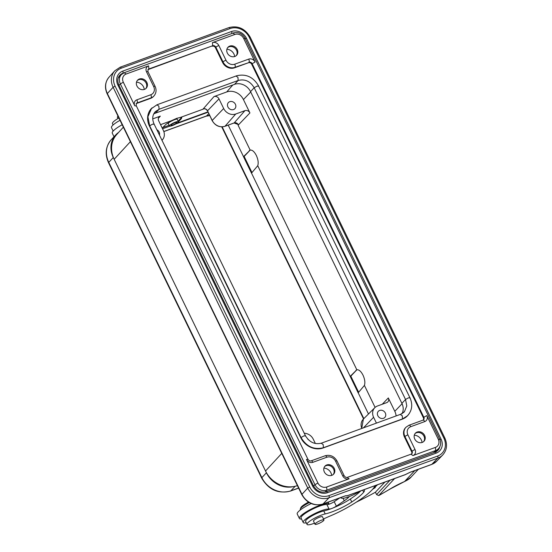 <?xml version="1.0" encoding="UTF-8"?>
<svg xmlns="http://www.w3.org/2000/svg" width="552" height="552" viewBox="0 0 552 552"><rect width="100%" height="100%" fill="white"/><g stroke="black" fill="none" stroke-linecap="round" stroke-linejoin="round"><path stroke-width="0.83" d="M414.78 470.601L404.582 481.51A25.93 5.168 154.1 0 0 390.271 488.865A3.367 1.373 -121.1 0 0 390.568 488.782L404.582 481.51C407.804 479.992 410.005 478.487 411.171 476.99L418.354 469.297M389.995 480.24L376.581 494.592L378.727 495.558L379.631 495.123M384.882 482.103L375.429 492.218L376.581 494.592L378.727 495.544L394.604 478.563M118.052 116.23A4.968 0.987 154.1 0 0 117.383 117.231L117.997 118.507M118.901 117.983A11.785 2.346 154.1 0 0 112.435 123.613L113.098 124.973M176.612 122.855A3.202 0.635 154.1 0 0 176.806 122.434A3.202 0.635 154.1 0 0 173.645 123.255A3.202 0.635 154.1 0 0 171.051 125.228A3.202 0.635 154.1 0 0 173.514 124.717A3.202 0.635 154.1 0 0 176.612 122.855M178.089 122.316A4.968 0.987 -25.9 0 1 173.287 125.207A4.968 0.987 -25.9 0 1 169.457 126.001A4.968 0.987 -25.9 0 1 173.494 122.937A4.968 0.987 -25.9 0 1 178.393 121.661A4.968 0.987 -25.9 0 1 178.089 122.316M120.025 120.301A14.821 2.953 154.1 0 0 111.476 127.622L113.146 131.072M372.669 489.231L375.332 487.588L373.807 487.809M373.911 488.009A58.429 11.64 154.1 0 0 377.561 484.766M376.147 485.284A56.746 11.309 -25.9 0 1 374.47 486.829M359.987 491.163A12.8 2.553 -25.9 0 1 341.778 498.201A12.8 2.553 -25.9 0 1 341.295 497.352M341.778 498.201L340.908 497.918A13.469 2.684 -25.9 0 1 340.48 497.649M317.814 523.876A4.968 0.987 -25.9 0 1 315.019 524.255A4.968 0.987 -25.9 0 1 319.056 521.192A4.968 0.987 -25.9 0 1 323.955 519.915A4.968 0.987 -25.9 0 1 317.814 523.876M322.52 516.962A5.051 1.007 154.1 0 0 322.52 516.762A5.051 1.007 154.1 0 0 318.621 517.562A5.051 1.007 154.1 0 0 313.736 520.508A5.051 1.007 154.1 0 0 313.432 521.171A5.051 1.007 154.1 0 0 313.584 521.302M375.029 485.691A33.679 6.714 -25.9 0 1 374.691 486.443A52.067 10.378 -25.9 0 1 348.043 507.157A33.679 6.714 -25.9 0 1 330.337 515.913A33.679 6.714 154.1 0 0 323.507 518.983M314.502 523.192A11.785 2.346 -25.9 0 1 307.05 524.4A11.785 2.346 -25.9 0 1 313.129 518.99A11.785 2.346 -25.9 0 1 325.218 513.926A21.894 4.361 154.1 0 0 351.762 502.003A40.951 8.163 154.1 0 0 363.699 492.191A18.52 3.691 154.1 0 0 364.382 490.259A18.52 3.691 154.1 0 0 363.789 489.783M228.211 125.125L243.529 156.671L250.159 150.096C252.243 149.806 254.286 151.565 256.287 155.374L256.349 155.512C258.157 159.528 258.619 162.93 257.743 165.717L251.512 173.107L350.203 376.361L356.833 369.785C358.924 369.495 360.967 371.254 362.961 375.063L363.03 375.201C364.831 379.217 365.293 382.619 364.423 385.406L358.186 392.796L368.481 413.993M250.339 150.054L249.276 150.634M357.013 369.743L355.95 370.323M358.655 392.272L350.817 376.14L356.564 370.102M227.659 47.651A5.893 5.127 -136.9 0 1 235.104 48.272A5.893 5.127 -136.9 0 1 236.228 55.662M227.341 53.089A5.893 5.127 43.1 0 0 236.587 55.317A5.893 5.127 43.1 0 0 235.78 47.548A5.893 5.127 43.1 0 0 227.976 47.265A5.893 5.127 43.1 0 0 227.341 53.089M137.269 80.557A5.893 5.127 -136.9 0 1 144.714 81.178A5.893 5.127 -136.9 0 1 145.838 88.568M136.944 86.002A5.893 5.127 43.1 0 0 146.197 88.223A5.893 5.127 43.1 0 0 145.39 80.454A5.893 5.127 43.1 0 0 137.586 80.171A5.893 5.127 43.1 0 0 136.944 86.002M136.137 103.714A2.525 2.194 -136.9 0 1 136.627 103.452L150.613 98.366A9.432 8.204 43.1 0 0 153.463 96.49L153.918 96.007A9.432 8.204 -136.9 0 1 151.062 97.876L137.082 102.969A2.525 2.194 43.1 0 0 136.316 103.472L136.199 105.632L307.899 459.209M324.666 466.502A5.893 5.127 -136.9 0 1 333.56 469.069A5.893 5.127 -136.9 0 1 333.242 474.513M334.236 468.344A5.893 5.127 43.1 0 0 324.99 466.116A5.893 5.127 43.1 0 0 325.79 473.885A5.893 5.127 43.1 0 0 333.601 474.168A5.893 5.127 43.1 0 0 334.236 468.344M415.063 433.589A5.893 5.127 -136.9 0 1 423.95 436.163A5.893 5.127 -136.9 0 1 423.632 441.6M424.626 435.431A5.893 5.127 43.1 0 0 415.38 433.21A5.893 5.127 43.1 0 0 416.18 440.979A5.893 5.127 43.1 0 0 423.991 441.262A5.893 5.127 43.1 0 0 424.626 435.431M433.686 452.64L435.652 450.536L326.901 490.128L325.087 492.067M326.901 490.128A9.432 8.204 -136.9 0 1 314.957 484.697L120.35 83.911L119.018 85.332M118.721 76.783A10.191 8.866 -136.9 0 1 119.812 76.259M436.949 450.328A10.191 8.866 -136.9 0 1 436.494 451.446M408.811 425.371A2.525 1.138 70 0 1 409.025 425.226A2.525 1.138 70 0 1 410.743 426.689A6.907 6.01 -136.9 0 0 407.907 434.886A2.525 0.504 154.1 0 0 404.94 436.563A9.432 8.204 -136.9 0 1 405.962 427.248L405.506 427.731A9.432 8.204 43.1 0 0 404.485 437.053L411.619 451.743A2.525 2.194 -136.9 0 1 411.571 453.951M439.475 439.364L438.26 439.206L426.799 415.601L423.839 417.271L252.154 63.694L251.684 64.191L423.377 417.767A2.525 2.194 -136.9 0 1 423.329 419.975M411.619 451.743L412.075 451.26A2.525 0.504 -25.9 0 1 415.042 449.576A5.051 4.395 43.1 0 1 412.965 455.572L435.424 447.403L435.631 450.48M326.881 490.072L326.674 486.988L349.126 478.819L347.208 477.487M349.126 478.819A5.051 4.395 43.1 0 1 342.73 475.907A2.525 0.504 -25.9 0 1 344.151 475.714L337.017 461.017A2.525 0.504 154.1 0 0 335.595 461.21A6.907 6.01 -136.9 0 0 326.846 457.228A2.525 1.138 -110 0 0 325.135 455.766L311.149 460.858A2.525 1.138 70 0 1 312.867 462.321A5.051 4.395 43.1 0 1 306.463 459.409L317.924 483.014L315.013 484.677M120.398 83.89L123.317 82.227L134.778 105.832L136.054 105.956M147.895 69.738A2.525 2.194 -136.9 0 1 148.385 69.476L212.686 45.747L148.847 68.979L148.605 65.861L126.153 74.03L124.248 72.767M212.223 46.237A2.525 2.194 -136.9 0 1 215.425 47.693L222.559 62.39A9.432 8.204 43.1 0 0 234.503 67.82L248.49 62.735A2.525 2.194 -136.9 0 1 251.684 64.191M232.999 33.182L234.904 34.445L212.444 42.614L212.686 45.74A2.525 2.194 43.1 0 1 215.873 47.21L215.425 47.693M252.154 63.694L255.107 62.024L243.646 38.419L244.867 38.578M152.097 107.826A17.678 15.38 43.1 0 0 151.338 108.571A17.678 15.38 43.1 0 0 149.426 126.042L300.792 437.77A17.678 15.38 43.1 0 0 323.189 447.955L402.284 419.161A17.678 15.38 43.1 0 0 407.631 415.649A17.678 15.38 43.1 0 0 408.321 414.849M409.273 413.586L407.411 415.835L402.505 418.92L323.417 447.713C313.964 450.052 306.498 446.658 301.019 437.522L149.654 125.801L147.908 116.748L151.579 108.344M258.35 86.229L257.135 86.077L254.168 87.754C250.256 81.227 244.922 78.805 238.167 80.475L237.94 77.342L236.035 76.079M153.725 113.974A12.627 10.985 -136.9 0 1 155.45 113.153L234.538 84.359A12.627 10.985 -136.9 0 1 250.539 91.632L401.904 403.36A12.627 10.985 -136.9 0 1 402.084 413.634M401.773 413.814L404.45 411.619L406.783 405.948L405.534 399.476L408.501 397.799L409.715 397.951M156.94 104.873L158.845 106.136L159.079 109.268L155.567 111.476L153.573 114.264M229.749 101.685A4.464 3.885 43.1 0 0 228.438 102.527A4.464 3.885 43.1 0 0 229.011 108.454A4.464 3.885 43.1 0 0 234.959 108.62A4.464 3.885 43.1 0 0 234.904 103.445A4.464 3.885 43.1 0 0 229.749 101.685M162.55 128.788L169.754 126.166M175.791 123.965L208.076 112.215M204.247 108.682L202.901 109.241L213.983 96.593A3.954 3.443 43.1 0 1 218.992 98.87L223.67 108.509A9.515 8.28 -136.9 0 0 235.745 114.002L244.915 110.662A3.954 3.443 43.1 0 1 249.925 112.939L238.091 125.249L250.159 150.096M159.445 135.026A4.464 3.885 43.1 0 0 156.865 129.72M152.731 118.894L160.315 116.134A3.954 3.443 43.1 0 0 159.045 116.996A3.954 3.443 43.1 0 0 158.686 120.819L163.364 130.465A9.515 8.28 -136.9 0 1 162.516 139.69A9.515 8.28 -136.9 0 1 161.977 140.242M308.437 439.799A4.464 3.885 43.1 0 0 307.781 439.137M304.255 433.258A9.515 8.28 -136.9 0 1 313.294 439.226L315.371 443.497M168.388 123.8L168.236 123.676C167.47 122.668 177.019 118.073 177.344 119.301L177.344 119.494M178.413 121.785L181.263 118.79L180.966 118.183L181.505 117.431M178.144 121.15L180.966 118.183M162.226 128.119L165.876 124.393L171.575 120.646L176.661 118.363L180.552 117.376L181.801 117.659L181.263 118.79M169.112 125.29L162.723 127.615M180.552 117.376L202.901 109.241M213.983 96.593L226.693 91.963A13.22 11.502 -136.9 0 1 243.439 99.581L249.925 112.939M160.549 124.655L171.575 120.646M207.911 111.877L177.22 123.055M235.745 114.002L225.002 126.263L234.172 122.923A3.388 2.946 -136.9 0 1 238.25 124.504L234.076 122.986A1.007 0.455 -109.9 0 0 234.172 122.923L244.915 110.662M238.25 124.504L238.091 125.249M379.672 410.44A4.464 3.885 43.1 0 0 378.361 411.281A4.464 3.885 43.1 0 0 378.934 417.208A4.464 3.885 43.1 0 0 384.882 417.374A4.464 3.885 43.1 0 0 384.827 412.199A4.464 3.885 43.1 0 0 379.672 410.44M376.429 423.101L373.601 417.277A9.515 8.28 -136.9 0 1 374.808 407.686A9.515 8.28 -136.9 0 1 377.513 405.982L386.69 402.643A3.954 3.443 43.1 0 0 387.814 401.932A3.954 3.443 43.1 0 0 388.311 397.944L394.804 411.302A13.22 11.502 -136.9 0 1 396.108 415.932M257.743 165.717L356.833 369.785M364.423 385.406L375.105 407.411M251.981 172.583L244.143 156.444L249.89 150.413M244.143 156.444L243.515 156.678M251.477 173.121L243.494 156.685M350.817 376.14L350.189 376.367L358.151 392.81M113.298 157.506L108.765 162.357A22.901 19.927 43.1 0 1 111.242 139.725L115.775 134.874A22.901 19.927 -136.9 0 0 113.298 157.506L114.16 159.286A25.261 21.976 43.1 0 1 116.665 134.578L123.358 127.16M293.222 486.636A25.261 21.976 43.1 0 1 265.526 471.008L266.395 472.788A22.901 19.927 -136.9 0 0 293.222 486.636A25.261 21.976 43.1 0 0 297.411 485.601M405.658 474.465A2.691 2.691 0 0 1 405.127 474.734A2.691 1.214 -110 0 0 405.354 474.582A2.691 1.428 57.3 0 0 405.658 474.465L409.957 472.353L431.609 464.473A2.691 1.214 -110 0 0 431.83 464.329L437.798 458.153L329.047 497.745L323.079 503.921L344.731 496.034L347.725 495.558A2.691 1.214 70 0 1 347.505 495.71A2.691 1.214 70 0 1 347.256 495.744M345.711 495.71A2.691 2.643 -39.2 0 0 347.725 495.558L405.354 474.582L410.184 472.208A2.691 1.214 70 0 1 409.957 472.353M115.775 134.874A22.901 19.927 -136.9 0 1 118.583 132.452M308.464 502.134A10.778 2.146 154.1 0 0 300.799 507.743L300.322 509.034A11.785 2.346 154.1 0 0 300.309 509.565L300.454 509.875M309.258 502.617A11.785 2.346 154.1 0 0 300.322 509.034M375.436 492.232A87.561 17.45 -25.9 0 1 356.281 502.161M306.291 522.834A14.821 2.953 -25.9 0 1 303.2 522.468A14.821 2.953 -25.9 0 1 313.515 514.209A14.821 2.953 -25.9 0 1 329.075 509.054A5.051 1.007 154.1 0 0 331.441 508.585A21.894 4.361 -25.9 0 1 323.776 510.959A11.785 2.346 154.1 0 0 311.687 516.023A11.785 2.346 154.1 0 0 305.608 521.433L307.05 524.4M339.797 497.897L334.202 501.685A5.051 1.007 -25.9 0 1 326.915 504.604A14.821 2.953 154.1 0 0 311.356 509.751A14.821 2.953 154.1 0 0 301.04 518.017L303.2 522.468M360.76 490.887A40.951 8.163 -25.9 0 1 350.32 499.036A21.894 4.361 -25.9 0 1 332.608 508.137A5.051 1.007 154.1 0 0 336.368 506.136L344.275 500.788A18.52 3.691 154.1 0 0 349.25 496.593M122.185 124.738A16.505 3.291 154.1 0 0 113.043 131.19A16.505 3.291 154.1 0 0 112.263 133.108L114.029 136.744M311.176 503.569A16.505 3.291 154.1 0 0 297.997 512.083A16.505 3.291 154.1 0 0 297.217 514.002L299.384 518.452A16.505 3.291 -25.9 0 1 300.157 516.534A16.505 3.291 -25.9 0 1 316.027 506.805A16.505 3.291 -25.9 0 1 329.068 504.038A16.505 3.291 -25.9 0 1 329.123 504.19M301.53 519.025A16.505 3.291 -25.9 0 1 299.384 518.452M390.271 488.865A88.575 17.65 -25.9 0 1 378.727 495.544M295.134 486.277L290.869 490.838L298.584 488.03M226.893 49.259A7.576 6.59 -136.9 0 1 234.669 56.532M136.503 82.172A7.576 6.59 -136.9 0 1 144.279 89.438M150.613 98.366L151.062 97.876A2.525 1.138 -110 0 0 150.834 94.744L136.855 99.836A2.525 1.138 70 0 1 137.082 102.969L136.627 103.452M323.9 468.11A7.576 6.59 -136.9 0 1 331.683 475.382M414.297 435.204A7.576 6.59 -136.9 0 1 422.073 442.476M326.674 486.988A6.907 6.01 -136.9 0 1 317.924 483.014M313.633 486.112L314.957 484.697M120.35 83.911A9.432 8.204 -136.9 0 1 121.364 74.589L118.225 77.949M123.317 82.227A6.907 6.01 -136.9 0 1 126.153 74.03M122.903 73.209A10.115 8.804 43.1 0 0 119.936 75.12C117.548 77.777 117.183 81.068 118.852 84.987L117.907 85.118A11.799 10.267 43.1 0 1 122.751 71.111A1.684 0.759 70 0 1 122.903 73.209L122.585 73.533M435.238 452.116A10.115 8.804 43.1 0 0 438.074 450.128A10.115 8.804 43.1 0 0 439.903 446.575M326.177 491.832A1.684 0.759 70 0 1 326.322 491.728A1.684 0.759 70 0 1 327.467 492.701L436.218 453.109A1.684 0.759 -110 0 0 435.073 452.136A1.684 0.759 -110 0 0 434.928 452.24M439.951 439.62L441.062 439.102A11.799 10.267 43.1 0 1 436.218 453.109M441.062 439.102L246.454 38.316L245.323 38.84M231.674 33.582A1.684 0.759 -110 0 0 231.502 31.519A11.799 10.267 43.1 0 1 246.454 38.316M122.751 71.111L231.502 31.519M117.907 85.118L312.515 485.905L313.46 485.774L118.852 84.987M312.515 485.905A11.799 10.267 43.1 0 0 327.467 492.701M435.369 452.026L438.509 448.666A9.432 8.204 -136.9 0 1 435.652 450.536M438.26 439.206A6.907 6.01 -136.9 0 1 435.424 447.403M426.799 415.601A5.051 4.395 43.1 0 1 424.723 421.597A2.525 1.138 -110 0 0 423.011 420.134L423.556 419.782A2.525 2.194 43.1 0 0 423.832 417.284L423.377 417.767M424.723 421.597L410.743 426.689M411.254 454.11L411.799 453.758A2.525 2.194 43.1 0 0 412.075 451.26L404.94 436.563L404.485 437.053M407.907 434.886L415.042 449.576M412.965 455.572L411.047 454.248M342.73 475.907L335.595 461.21M326.846 457.228L312.867 462.321M306.463 459.409L307.747 459.54M136.855 99.836A5.051 4.395 43.1 0 0 134.778 105.832M150.834 94.744A6.907 6.01 -136.9 0 0 153.67 86.547A2.525 0.504 -25.9 0 1 155.091 86.353L147.957 71.656A2.525 0.504 154.1 0 0 146.535 71.857A5.051 4.395 43.1 0 1 148.605 65.861M148.385 69.476L148.847 68.986A2.525 2.194 43.1 0 0 148.074 69.497L147.957 71.656M153.67 86.547L146.535 71.857M222.559 62.39L223.015 61.907L215.873 47.21A2.525 0.504 154.1 0 1 218.847 45.526L225.982 60.223A2.525 0.504 -25.9 0 0 223.015 61.907A9.432 8.204 -136.9 0 0 234.959 67.337L234.503 67.82M252.14 63.701A2.525 2.194 43.1 0 0 248.938 62.245A2.525 1.138 -110 0 0 248.71 59.112A5.051 4.395 43.1 0 1 255.107 62.024M248.49 62.735L234.959 67.337A2.525 1.138 70 0 0 234.724 64.198L248.71 59.112M234.724 64.198A6.907 6.01 -136.9 0 1 225.982 60.223M218.847 45.526A5.051 4.395 43.1 0 0 212.444 42.614M234.904 34.445A6.907 6.01 -136.9 0 1 243.646 38.419M254.168 87.754L250.539 91.632M234.538 84.359L238.167 80.475M401.904 403.36L405.534 399.476L254.175 87.747M402.484 418.864L402.277 415.787L400.345 414.469M321.34 443.187L400.566 414.31M321.25 443.263L323.182 444.581L323.389 447.658M301.068 437.508L303.986 435.845L305.256 435.983M153.891 124.262L152.621 124.124L149.702 125.787M238.181 80.468L159.086 109.261L155.45 113.153M163.806 131.514L206.593 115.934L208.76 113.622M212.285 120.612L212.203 120.439A10.088 8.777 43.1 0 0 225.002 126.263A1.007 0.455 70 0 1 224.905 126.325A1.007 0.455 70 0 1 224.788 126.332M233.965 122.999A1.007 0.455 -109.9 0 0 234.076 122.986L224.905 126.325C219.496 127.691 215.239 125.78 212.134 120.577L207.607 110.973M218.992 98.87L207.524 110.8L212.203 120.439L223.67 108.509M203.605 108.751A3.388 2.946 -136.9 0 1 207.524 110.8L207.455 110.938C206.593 109.448 205.392 108.723 203.867 108.765M160.315 116.134L158.362 118.356M226.693 91.963L232.813 84.987M250.718 92.005L243.439 99.581M394.804 411.302L402.077 403.733M382.246 404.257L388.311 397.944M361.684 428.469L363.409 419.044A10.088 8.777 43.1 0 0 361.795 428.428M373.601 417.277L363.471 427.814M209.739 115.644L206.296 116.134A3.443 1.552 -110 0 0 206.593 115.934A10.398 9.046 -136.9 0 1 209.622 115.402M222.159 126.85L363.837 418.623M266.395 472.788L261.855 477.646L108.765 162.357A3.367 0.669 154.1 0 0 108.558 162.799L261.655 478.087A3.367 0.669 -25.9 0 1 261.855 477.646A22.901 19.927 43.1 0 0 290.869 490.838A3.367 1.518 70 0 1 290.58 491.032L298.625 488.106M281.762 453.385L265.526 471.008L114.16 159.286L130.403 141.664M345.773 495.696L344.503 496.186A2.691 1.214 -110 0 0 344.731 496.034M323.079 503.921A2.691 1.214 70 0 1 322.858 504.066C313.874 506.315 306.857 503.176 301.806 494.661A2.691 0.538 -25.9 0 1 301.965 494.309A16.67 14.504 43.1 0 0 323.079 503.921M107.35 93.523L301.965 494.309L307.733 488.051L113.119 87.264L107.35 93.523A2.691 0.538 154.1 0 0 107.191 93.874C104.438 87.644 105.039 82.089 109.006 77.218A16.67 14.504 43.1 0 0 107.35 93.523M410.184 472.208L431.83 464.329A16.67 14.504 43.1 0 0 436.722 461.175L442.732 454.972A16.822 14.635 -136.9 0 1 437.798 458.153A1.684 0.759 -110 0 0 437.646 456.055L328.895 495.648A1.684 0.759 70 0 1 329.047 497.745A16.822 14.635 -136.9 0 1 307.733 488.051L309.713 486.926L115.106 86.14L113.119 87.264A16.822 14.635 -136.9 0 1 114.788 70.801L120.177 67.192A1.684 0.759 70 0 1 121.323 68.165A15.139 13.172 -136.9 0 0 115.106 86.14M120.032 67.296A1.684 0.759 70 0 1 120.177 67.192L228.928 27.6A1.684 0.759 -110 0 0 228.783 27.703M250.201 37.17L249.256 37.301A15.139 13.172 -136.9 0 0 230.074 28.573A1.684 0.759 -110 0 0 228.928 27.6C237.967 25.344 245.053 28.531 250.201 37.17L444.815 437.957L443.863 438.088L249.256 37.301M443.863 438.088A15.139 13.172 -136.9 0 1 437.646 456.055M328.895 495.648A15.139 13.172 -136.9 0 1 309.713 486.926M230.074 28.573L121.323 68.165M329.075 509.054L326.915 504.604M331.441 508.585L332.608 508.137M334.202 501.685L336.368 506.136M344.275 500.788L343.054 498.283M363.699 492.191L362.712 490.169M350.32 499.036L351.762 502.003M323.776 510.959L325.218 513.926M404.485 481.627L411.067 477.101M390.568 488.782L379.493 495.199M178.393 121.661L177.192 119.177M169.457 126.001L168.236 123.482M313.426 520.971L315.019 524.255M322.361 516.631L323.955 519.915M124.435 72.567L121.364 74.589M313.46 485.774C316.717 491.094 321.002 493.081 326.322 491.728L435.073 452.136L438.074 450.128M438.509 448.666C440.875 445.837 441.269 442.621 439.682 439.012M423.011 420.134L409.025 425.226L405.962 427.248M411.261 454.103L347.422 477.342C346.249 477.708 345.159 477.163 344.151 475.714M337.017 461.017C334.188 456.235 330.227 454.482 325.135 455.766M311.149 460.858C309.982 461.217 308.892 460.665 307.892 459.216M153.918 96.007C156.285 93.178 156.678 89.962 155.091 86.353M233.22 33.023L124.469 72.616M245.067 38.226C242.245 33.444 238.285 31.692 233.185 32.975M245.026 38.24L439.64 439.026M258.557 85.87C253.189 76.831 245.757 73.506 236.249 75.879M409.881 397.612L258.515 85.891M404.167 411.958L403.629 412.53M400.593 414.331L404.485 411.654M407.411 415.828C412.13 410.653 412.965 404.575 409.915 397.592M305.394 435.645C309.479 442.318 314.847 444.815 321.505 443.125M155.533 111.442C152.414 114.74 151.91 118.901 154.029 123.924L305.415 435.645M155.257 111.78L154.719 112.36M157.161 104.673L151.172 108.806M236.256 75.921L157.168 104.714M162.516 139.69L161.998 140.284M374.808 407.686L363.409 419.044M206.296 116.134L163.834 131.59M221.732 126.856L363.547 418.913M111.242 139.725C105.625 146.425 104.728 154.118 108.558 162.799M261.655 478.087C268.596 489.796 278.243 494.116 290.58 491.032M405.127 474.734L347.505 495.71A2.691 2.691 0 0 1 345.869 495.779M344.503 496.186L322.858 504.066M301.806 494.661L107.191 93.874M109.006 77.218L114.788 70.801M436.722 461.175L431.609 464.473M442.732 454.972C446.954 450.115 447.651 444.443 444.815 437.957M329.068 504.038L328.15 502.141"/></g></svg>
